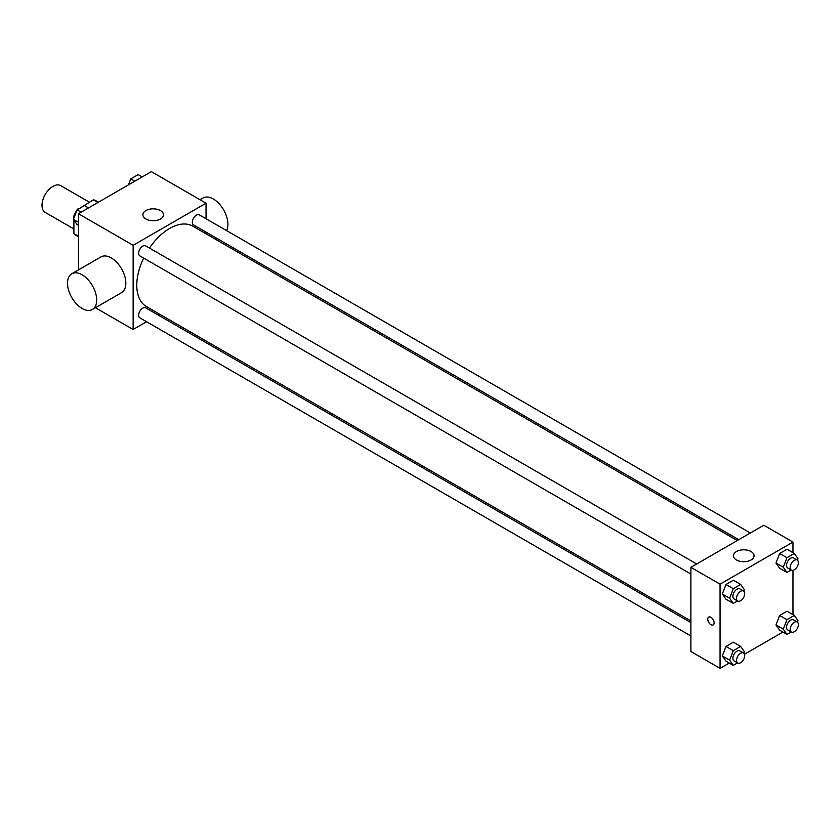 <?xml version="1.0" encoding="UTF-8"?>
<svg xmlns="http://www.w3.org/2000/svg" width="840" height="840" viewBox="0 0 840 840"><rect width="100%" height="100%" fill="white"/><g stroke="black" fill="none" stroke-linecap="round" stroke-linejoin="round"><path stroke-width="1.26" d="M89.365 202.178L60.669 185.609A15.467 8.925 120 0 0 48.752 189.756A15.467 8.925 120 0 0 42 205.317A15.467 8.925 120 0 0 45.203 212.405L73.899 228.974M78.582 208.992L93.419 199.836A19.961 11.529 120 0 1 95.729 200.666L98.417 202.22M78.456 236.282L73.899 233.646A19.961 11.529 120 0 0 75.768 235.242L78.456 236.786M73.899 233.646L73.899 220.017M73.899 218.117L73.899 215.933A19.961 11.529 120 0 1 76.913 210.326M78.078 208.698A19.961 11.529 120 0 0 77.333 209.716M74.592 216.332L73.899 215.933M97.976 202.472L93.419 199.836M78.456 269.903L78.456 213.738L151.368 171.644L206.041 203.217L206.041 218.747M146.591 321.731L133.14 329.5L95.434 307.734M159.642 314.192L158.183 315.042M143.672 258.09A46.399 26.786 120 0 0 136.784 285.296A46.399 26.786 120 0 0 146.391 306.537L690.889 620.907M737.289 540.54L192.791 226.17A46.399 26.786 120 0 0 149.468 248.052M206.041 232.134L206.041 233.825M133.14 329.5L133.14 245.311L206.041 203.217M750.351 533.001L199.322 214.872A5.796 3.349 120 0 0 194.859 216.416A5.796 3.349 120 0 0 192.328 222.254A5.796 3.349 120 0 0 193.526 224.9L738.759 539.69M690.889 622.598L145.656 307.808A5.796 3.349 120 0 0 141.194 309.362A5.796 3.349 120 0 0 138.663 315.2A5.796 3.349 120 0 0 139.86 317.846L690.889 635.985M690.889 574.014L139.86 255.885A5.796 3.349 -60 0 1 139.86 249.197A5.796 3.349 -60 0 1 145.656 245.847L696.686 563.986M133.14 245.311L78.456 213.738M145.898 218.999A10.311 5.954 180 0 1 142.874 214.788A10.311 5.954 180 0 1 153.184 208.834A10.311 5.954 180 0 1 163.496 214.788A10.311 5.954 180 0 1 157.133 220.29A10.311 5.954 180 0 1 145.898 218.999M71.789 273.756L100.958 256.914A20.622 11.907 60 0 1 116.844 262.437A20.622 11.907 60 0 1 125.843 283.195A20.622 11.907 60 0 1 121.58 292.635L92.411 309.477A20.622 11.907 60 0 1 71.789 297.57A20.622 11.907 60 0 1 71.789 273.756A20.622 11.907 60 0 1 87.686 279.279A20.622 11.907 60 0 1 96.684 300.038A20.622 11.907 60 0 1 92.411 309.477M226.548 230.591A20.622 11.907 -120 0 0 221.697 206.882A20.622 11.907 -120 0 0 203.028 197.988L200.004 199.731M729.246 663.054L720.058 668.356L690.889 651.514L690.889 567.325L763.802 525.231L792.971 542.073L792.971 552.678M782.901 632.069L744.502 654.245M779.657 568.239L775.971 562.989L779.657 553.497L787.028 549.245L779.657 553.497L775.971 562.989L779.657 568.239L786.954 572.439L783.269 567.2L786.954 557.707L794.315 553.455L798 558.695L797.412 560.196M726.001 661.175L722.316 655.935L726.001 646.443L733.362 642.191L726.001 646.443L722.316 655.935L726.001 661.175L733.288 665.385L729.603 660.146L733.288 650.654L740.659 646.401L744.335 651.641L743.757 653.142M792.971 570.297L792.971 614.639M720.058 668.356L720.058 584.168L792.971 542.073M779.657 630.2L775.971 624.96L779.657 615.468L787.028 611.216L779.657 615.468L775.971 624.96L779.657 630.2L786.954 634.41L783.269 629.171L786.954 619.678L794.315 615.416L798 620.666L797.412 622.167M726.001 599.214L722.316 593.975L726.001 584.482L733.362 580.23L726.001 584.482L722.316 593.975L726.001 599.214L733.288 603.425L729.603 598.185L733.288 588.693L740.659 584.441L744.335 589.68L743.757 591.182M720.058 584.168L690.889 567.325M736.46 559.965A10.311 5.954 180 0 1 733.446 555.755A10.311 5.954 180 0 1 743.757 549.801A10.311 5.954 180 0 1 754.068 555.755A10.311 5.954 180 0 1 747.695 561.256A10.311 5.954 180 0 1 736.46 559.965M714.137 622.839A4.515 2.604 60 0 1 713.202 624.908A4.515 2.604 60 0 1 708.687 622.303A4.515 2.604 60 0 1 708.687 617.096A4.515 2.604 60 0 1 712.163 618.303A4.515 2.604 60 0 1 714.137 622.839M713.202 624.908A4.515 2.604 60 0 1 708.687 622.303A4.515 2.604 60 0 1 708.687 617.085M737.562 600.957L733.288 603.425M743.516 591.014L739.872 588.913A5.796 3.349 120 0 0 735.399 590.468A5.796 3.349 120 0 0 732.879 596.295A5.796 3.349 120 0 0 734.076 598.952L737.72 601.051A5.796 3.349 120 0 0 743.516 597.712A5.796 3.349 120 0 0 743.516 591.014A5.796 3.349 120 0 0 739.053 592.567A5.796 3.349 120 0 0 736.523 598.405A5.796 3.349 120 0 0 737.72 601.051M729.603 598.185L722.316 593.975M733.288 588.693L726.001 584.482M740.659 584.441L733.362 580.23M791.217 569.982L786.954 572.439M797.181 560.038L793.527 557.928A5.796 3.349 120 0 0 789.065 559.482A5.796 3.349 120 0 0 786.534 565.32A5.796 3.349 120 0 0 787.731 567.966L791.385 570.077A5.796 3.349 120 0 0 797.181 566.727A5.796 3.349 120 0 0 797.181 560.038A5.796 3.349 120 0 0 792.708 561.593A5.796 3.349 120 0 0 790.178 567.42A5.796 3.349 120 0 0 791.385 570.077M783.269 567.2L775.971 562.989M786.954 557.707L779.657 553.497M794.315 553.455L787.028 549.245M737.562 662.928L733.288 665.385M743.516 652.985L739.872 650.874A5.796 3.349 120 0 0 735.399 652.428A5.796 3.349 120 0 0 732.879 658.255A5.796 3.349 120 0 0 734.076 660.912L737.72 663.023A5.796 3.349 120 0 0 743.516 659.673A5.796 3.349 120 0 0 743.516 652.985A5.796 3.349 120 0 0 739.053 654.528A5.796 3.349 120 0 0 736.523 660.366A5.796 3.349 120 0 0 737.72 663.023M729.603 660.146L722.316 655.935M733.288 650.654L726.001 646.443M740.659 646.401L733.362 642.191M791.217 631.942L786.954 634.41M797.181 621.999L793.527 619.899A5.796 3.349 120 0 0 789.065 621.442A5.796 3.349 120 0 0 786.534 627.28A5.796 3.349 120 0 0 787.731 629.926L791.385 632.037A5.796 3.349 120 0 0 797.181 628.688A5.796 3.349 120 0 0 797.181 621.999A5.796 3.349 120 0 0 792.708 623.553A5.796 3.349 120 0 0 790.178 629.38A5.796 3.349 120 0 0 791.385 632.037M783.269 629.171L775.971 624.96M786.954 619.678L779.657 615.468M794.315 615.416L787.028 611.216M78.456 225.362L77.102 224.584L73.427 219.334L77.102 209.843L84.473 205.59L88.515 207.931M78.456 222.243L73.427 219.334M81.155 212.184L77.102 209.843M128.425 184.884L130.767 178.868L138.128 174.615L142.18 176.946M134.809 181.198L130.767 178.868M214.736 238.844L216.206 238.004"/></g></svg>
